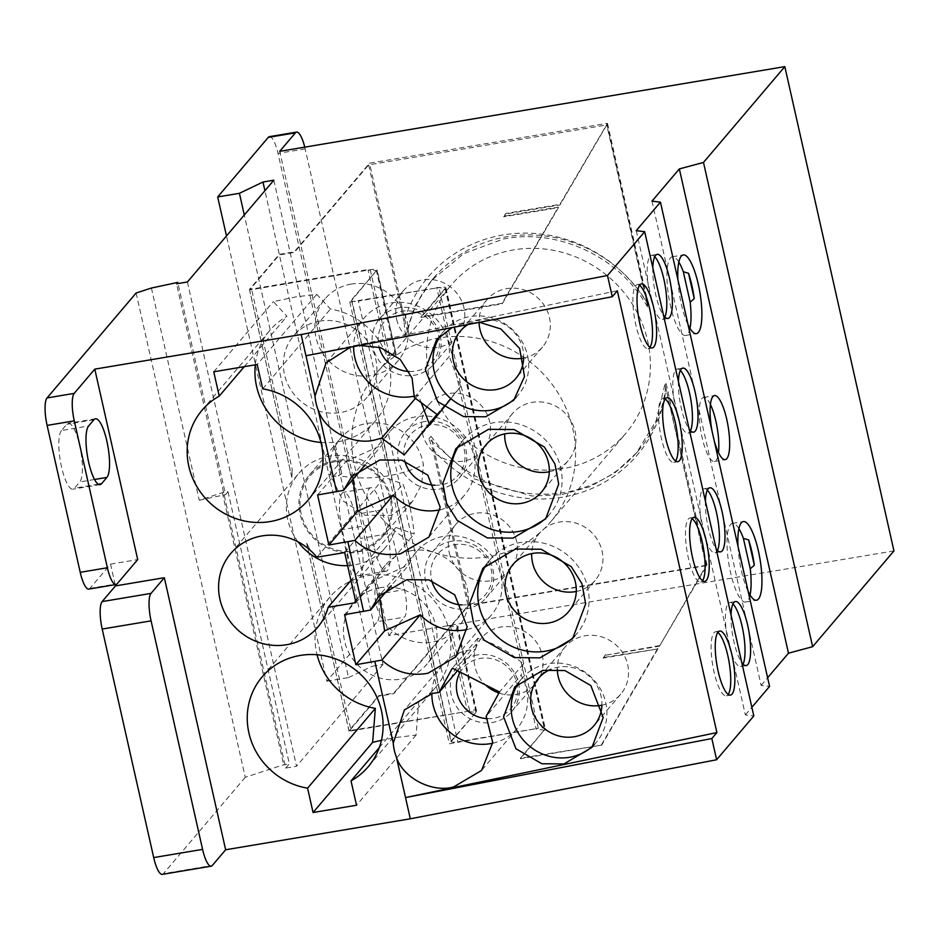<?xml version="1.0" encoding="UTF-8"?>
<svg xmlns="http://www.w3.org/2000/svg" width="941" height="941" viewBox="0 0 941 941"><rect width="100%" height="100%" fill="white"/><g stroke="black" fill="none" stroke-linecap="round" stroke-linejoin="round"><path stroke-width="0.71" stroke-dasharray="4.71 3.53" d="M347.523 553.555A30.194 7.751 80.5 0 0 358.933 575.786A30.194 7.751 80.5 0 0 360.438 574.845A30.194 7.751 80.5 0 0 360.344 538.452L354.957 514.515A30.194 7.751 80.5 0 0 343.547 492.284A30.194 7.751 80.5 0 0 342.124 529.618L347.523 553.555L374.671 549.003A30.194 7.751 80.5 0 0 386.081 571.234A30.194 7.751 80.5 0 0 387.586 570.293A30.194 7.751 80.5 0 0 387.504 533.9L382.105 509.951A30.194 7.751 80.5 0 0 370.695 487.72A30.194 7.751 80.5 0 0 369.284 525.066L374.671 549.003M563.13 468.594A114.531 108.191 40.3 0 1 443.576 412.617A114.531 108.191 40.3 0 1 451.174 285.111A114.531 108.191 40.3 0 1 513.845 249.859A114.531 108.191 40.3 0 1 633.399 305.849A114.531 108.191 40.3 0 1 625.789 433.354A114.531 108.191 40.3 0 1 563.13 468.594M488.344 556.696A114.531 108.191 40.3 0 1 368.778 500.706A114.531 108.191 40.3 0 1 376.388 373.201A114.531 108.191 40.3 0 1 439.047 337.96A114.531 108.191 40.3 0 1 558.613 393.938A114.531 108.191 40.3 0 1 551.003 521.443A114.531 108.191 40.3 0 1 488.344 556.696M677.92 279.748A39.887 10.233 80.5 0 0 681.355 304.261A39.887 10.233 80.5 0 0 688.094 324.88M678.837 262.033A39.887 10.233 80.5 0 0 672.368 256.764A39.887 10.233 80.5 0 0 670.498 306.072A39.887 10.233 80.5 0 0 685.566 335.443A39.887 10.233 80.5 0 0 689.965 328.35M712.031 431.096A32.476 8.34 80.5 0 0 712.972 435.707A32.476 8.34 80.5 0 0 714.066 440.153M710.408 404.454A32.476 8.34 80.5 0 0 703.645 397.373A32.476 8.34 80.5 0 0 702.115 437.53A32.476 8.34 80.5 0 0 714.384 461.443A32.476 8.34 80.5 0 0 718.477 452.539M738.003 546.368A39.887 10.233 80.5 0 0 741.449 570.869A39.887 10.233 80.5 0 0 748.177 591.501M738.92 528.642A39.887 10.233 80.5 0 0 732.451 523.384A39.887 10.233 80.5 0 0 730.581 572.693A39.887 10.233 80.5 0 0 745.648 602.052A39.887 10.233 80.5 0 0 750.048 594.971M705.397 501.141A32.476 8.34 80.5 0 0 708.279 527.948A32.476 8.34 80.5 0 0 716.16 548.885M707.338 490.167A32.476 8.34 80.5 0 0 704.221 488.732A32.476 8.34 80.5 0 0 702.692 528.889A32.476 8.34 80.5 0 0 714.96 552.802A32.476 8.34 80.5 0 0 717.442 550.426M731.028 614.861A32.476 8.34 80.5 0 0 733.909 641.668A32.476 8.34 80.5 0 0 741.779 662.605M732.957 603.887A32.476 8.34 80.5 0 0 729.851 602.452A32.476 8.34 80.5 0 0 728.322 642.609A32.476 8.34 80.5 0 0 740.591 666.522A32.476 8.34 80.5 0 0 743.061 664.146M678.414 381.434A32.476 8.34 80.5 0 0 681.308 408.253A32.476 8.34 80.5 0 0 689.177 429.178M680.355 370.46A32.476 8.34 80.5 0 0 677.238 369.025A32.476 8.34 80.5 0 0 675.72 409.182A32.476 8.34 80.5 0 0 687.989 433.095A32.476 8.34 80.5 0 0 690.459 430.719M652.795 267.714A32.476 8.34 80.5 0 0 655.677 294.521A32.476 8.34 80.5 0 0 663.546 315.458M654.724 256.74A32.476 8.34 80.5 0 0 651.619 255.305A32.476 8.34 80.5 0 0 650.09 295.462A32.476 8.34 80.5 0 0 662.358 319.375A32.476 8.34 80.5 0 0 664.828 316.999M639.551 285.276A32.476 8.34 80.5 0 0 637.328 284.594A32.476 8.34 80.5 0 0 635.798 324.751A32.476 8.34 80.5 0 0 648.067 348.664A32.476 8.34 80.5 0 0 649.949 347.3M665.181 398.996A32.476 8.34 80.5 0 0 662.946 398.314A32.476 8.34 80.5 0 0 661.429 438.471A32.476 8.34 80.5 0 0 673.697 462.384A32.476 8.34 80.5 0 0 675.579 461.019M692.153 518.703A32.476 8.34 80.5 0 0 689.929 518.02A32.476 8.34 80.5 0 0 688.4 558.178A32.476 8.34 80.5 0 0 700.669 582.091A32.476 8.34 80.5 0 0 702.562 580.726M717.783 632.423A32.476 8.34 80.5 0 0 715.56 631.74A32.476 8.34 80.5 0 0 714.031 671.898A32.476 8.34 80.5 0 0 726.299 695.811A32.476 8.34 80.5 0 0 728.193 694.446M379.282 747.625L418.804 701.069A69.516 65.67 -139.7 0 0 435.942 686.989A69.516 65.67 -139.7 0 0 449.21 630.882A69.516 65.67 -139.7 0 0 367.99 575.61A69.516 65.67 -139.7 0 0 329.95 597.006A69.516 65.67 -139.7 0 0 316.682 653.113A69.516 65.67 -139.7 0 0 317.07 654.748M316.858 557.213L384.622 477.393A56.978 53.825 -139.7 0 0 329.773 456.103A56.978 53.825 -139.7 0 0 298.603 473.629A56.978 53.825 -139.7 0 0 287.723 519.62A56.978 53.825 -139.7 0 0 298.074 541.863M320.963 442.446A69.516 65.67 -139.7 0 0 337.819 441.764A69.516 65.67 -139.7 0 0 375.859 420.368A69.516 65.67 -139.7 0 0 389.127 364.261A69.516 65.67 -139.7 0 0 330.456 309.024L316.764 294.333L295.98 296.874L273.313 301.626L287.005 316.305A69.516 65.67 -139.7 0 0 269.867 330.385A69.516 65.67 -139.7 0 0 255.282 364.826M244.248 366.672L287.005 316.305M594.136 744.66A49.003 46.285 -139.7 0 0 596.394 742.202A49.003 46.285 -139.7 0 0 599.64 687.648A49.003 46.285 -139.7 0 0 548.485 663.687A49.003 46.285 -139.7 0 0 521.679 678.767A49.003 46.285 -139.7 0 0 518.562 682.919M574.704 636.01A56.978 53.825 -139.7 0 0 576.845 633.646A56.978 53.825 -139.7 0 0 580.632 570.211A56.978 53.825 -139.7 0 0 521.149 542.357A56.978 53.825 -139.7 0 0 489.967 559.883A56.978 53.825 -139.7 0 0 486.732 564.141M547.733 516.303A56.978 53.825 -139.7 0 0 549.862 513.939A56.978 53.825 -139.7 0 0 553.649 450.504A56.978 53.825 -139.7 0 0 494.166 422.65A56.978 53.825 -139.7 0 0 462.996 440.176A56.978 53.825 -139.7 0 0 459.749 444.434M515.903 397.514A49.003 46.285 -139.7 0 0 518.162 395.055A49.003 46.285 -139.7 0 0 521.408 340.501A49.003 46.285 -139.7 0 0 470.253 316.541A49.003 46.285 -139.7 0 0 443.446 331.62A49.003 46.285 -139.7 0 0 440.329 335.772M479.534 322.304L464.595 323.21L452.009 327.609M359.533 345.429L350.499 347.17M414.334 397.561L449.222 356.474A49.003 46.285 -139.7 0 0 390.974 302.943A49.003 46.285 -139.7 0 0 364.155 318.023A49.003 46.285 -139.7 0 0 353.628 346.57M440.094 509.787A49.003 46.285 -139.7 0 0 464.501 495.178A49.003 46.285 -139.7 0 0 467.759 440.623A49.003 46.285 -139.7 0 0 416.592 416.663A49.003 46.285 -139.7 0 0 389.786 431.743A49.003 46.285 -139.7 0 0 382.034 445.046L346.37 461.09L352.922 479.345M467.065 629.494A49.003 46.285 -139.7 0 0 491.473 614.885A49.003 46.285 -139.7 0 0 494.731 560.33A49.003 46.285 -139.7 0 0 443.576 536.37A49.003 46.285 -139.7 0 0 416.769 551.45A49.003 46.285 -139.7 0 0 409.017 564.753L391.209 585.725M457.467 670.745L475.523 649.466A49.003 46.285 -139.7 0 0 469.206 650.09A49.003 46.285 -139.7 0 0 442.388 665.169A49.003 46.285 -139.7 0 0 431.872 693.529M492.696 743.214A49.003 46.285 -139.7 0 0 517.103 728.605A49.003 46.285 -139.7 0 0 521.055 675.226L486.168 716.313M418.804 701.069L416.087 735.074L395.302 737.603L381.434 740.308M379.905 587.737A47.862 45.215 -139.7 0 0 353.722 602.463A47.862 45.215 -139.7 0 0 350.546 655.748A47.862 45.215 -139.7 0 0 400.501 679.155A47.862 45.215 -139.7 0 0 426.696 664.417A47.862 45.215 -139.7 0 0 429.872 611.132A47.862 45.215 -139.7 0 0 379.905 587.737M347.617 565.623A56.978 53.825 -139.7 0 0 354.298 564.918A56.978 53.825 -139.7 0 0 385.481 547.391A56.978 53.825 -139.7 0 0 395.902 527.454L414.169 534.041C412.358 515.08 408.606 498.389 402.889 483.98L384.622 477.393M335.619 461.619A46.721 44.133 -139.7 0 0 301.132 513.704A46.721 44.133 -139.7 0 0 355.722 550.85A46.721 44.133 -139.7 0 0 390.209 498.765A46.721 44.133 -139.7 0 0 335.619 461.619M319.822 321.116A47.862 45.215 -139.7 0 0 293.639 335.843A47.862 45.215 -139.7 0 0 290.451 389.139A47.862 45.215 -139.7 0 0 340.419 412.534A47.862 45.215 -139.7 0 0 366.614 397.808A47.862 45.215 -139.7 0 0 369.789 344.512A47.862 45.215 -139.7 0 0 319.822 321.116M379.893 599.052L373.342 580.797L409.017 564.753M461.855 604.934A31.335 29.606 -139.7 0 0 468.124 604.545A31.335 29.606 -139.7 0 0 491.249 569.599A31.335 29.606 -139.7 0 0 454.632 544.686A31.335 29.606 -139.7 0 0 431.754 580.632M434.871 485.227A31.335 29.606 -139.7 0 0 441.153 484.838A31.335 29.606 -139.7 0 0 464.278 449.904A31.335 29.606 -139.7 0 0 427.661 424.979A31.335 29.606 -139.7 0 0 404.771 460.925M601.864 706.126A36.464 34.452 -139.7 0 0 558.448 667.11A36.464 34.452 -139.7 0 0 550.779 669.333M523.631 358.98A36.464 34.452 -139.7 0 0 480.216 319.964A36.464 34.452 -139.7 0 0 468.03 324.516M409.253 371.507A31.335 29.606 -139.7 0 0 415.522 371.119A31.335 29.606 -139.7 0 0 438.647 336.172A31.335 29.606 -139.7 0 0 402.03 311.259A31.335 29.606 -139.7 0 0 379.152 347.205M487.485 718.653A31.335 29.606 -139.7 0 0 493.754 718.265A31.335 29.606 -139.7 0 0 516.88 683.331A31.335 29.606 -139.7 0 0 480.263 658.406A31.335 29.606 -139.7 0 0 460.231 672.145M411.37 550.673A47.862 45.215 -139.7 0 0 385.187 565.4A47.862 45.215 -139.7 0 0 382.011 618.696A47.862 45.215 -139.7 0 0 431.978 642.091A47.862 45.215 -139.7 0 0 458.161 627.365A47.862 45.215 -139.7 0 0 461.337 574.081A47.862 45.215 -139.7 0 0 411.37 550.673M351.287 284.064A47.862 45.215 -139.7 0 0 325.104 298.791A47.862 45.215 -139.7 0 0 321.916 352.075A47.862 45.215 -139.7 0 0 371.883 375.471A47.862 45.215 -139.7 0 0 398.078 360.744A47.862 45.215 -139.7 0 0 401.254 307.46A47.862 45.215 -139.7 0 0 351.287 284.064M601.64 705.244A36.464 34.452 -139.7 0 0 620.719 694.176A36.464 34.452 -139.7 0 0 623.142 653.572A36.464 34.452 -139.7 0 0 585.079 635.751A36.464 34.452 -139.7 0 0 565.118 646.973A36.464 34.452 -139.7 0 0 557.295 669.416M576.28 591.466A36.464 34.452 -139.7 0 0 595.088 580.456A36.464 34.452 -139.7 0 0 597.511 539.852A36.464 34.452 -139.7 0 0 559.448 522.032A36.464 34.452 -139.7 0 0 539.499 533.253A36.464 34.452 -139.7 0 0 531.677 553.602M549.309 471.759A36.464 34.452 -139.7 0 0 568.117 460.749A36.464 34.452 -139.7 0 0 570.54 420.145A36.464 34.452 -139.7 0 0 532.465 402.325A36.464 34.452 -139.7 0 0 512.516 413.546A36.464 34.452 -139.7 0 0 504.705 433.895M523.396 358.098A36.464 34.452 -139.7 0 0 542.486 347.029A36.464 34.452 -139.7 0 0 544.91 306.425A36.464 34.452 -139.7 0 0 506.834 288.605A36.464 34.452 -139.7 0 0 486.885 299.826A36.464 34.452 -139.7 0 0 479.063 322.387M334.443 447.034C329.656 456.479 328.656 466.442 331.42 476.934L342.947 500.883L365.061 515.245L390.974 515.468L412.499 501.471L421.662 484.462L423.391 464.889A47.862 45.215 -139.7 0 0 422.756 461.525A47.862 45.215 -139.7 0 0 387.657 424.673A47.862 45.215 -139.7 0 0 340.654 438.2A47.862 45.215 -139.7 0 0 335.49 445.799L334.443 447.034L341.795 473.77L335.49 445.799M391.291 498.577A47.862 45.215 40.3 0 1 382.152 537.217A47.862 45.215 40.3 0 1 335.149 550.732A47.862 45.215 40.3 0 1 300.05 513.88A47.862 45.215 40.3 0 1 309.189 475.252A47.862 45.215 40.3 0 1 356.192 461.737A47.862 45.215 40.3 0 1 391.291 498.577M449.257 552.685A35.323 33.37 -139.7 0 0 490.532 580.773A35.323 33.37 -139.7 0 0 509.857 569.905A35.323 33.37 -139.7 0 0 516.609 541.393A35.323 33.37 -139.7 0 0 475.323 513.304A35.323 33.37 -139.7 0 0 455.997 524.172A35.323 33.37 -139.7 0 0 449.257 552.685M451.609 541.24A35.323 33.37 -139.7 0 0 432.284 552.108A35.323 33.37 -139.7 0 0 429.931 591.442A35.323 33.37 -139.7 0 0 466.807 608.709A35.323 33.37 -139.7 0 0 486.144 597.841A35.323 33.37 -139.7 0 0 488.485 558.507A35.323 33.37 -139.7 0 0 451.609 541.24M422.274 432.978A35.323 33.37 -139.7 0 0 463.56 461.066A35.323 33.37 -139.7 0 0 482.886 450.198A35.323 33.37 -139.7 0 0 489.626 421.686A35.323 33.37 -139.7 0 0 448.351 393.597A35.323 33.37 -139.7 0 0 429.025 404.465A35.323 33.37 -139.7 0 0 422.274 432.978M424.626 421.533A35.323 33.37 -139.7 0 0 405.3 432.413A35.323 33.37 -139.7 0 0 402.96 471.735A35.323 33.37 -139.7 0 0 439.835 489.002A35.323 33.37 -139.7 0 0 459.161 478.134A35.323 33.37 -139.7 0 0 461.513 438.812A35.323 33.37 -139.7 0 0 424.626 421.533M396.655 319.258A35.323 33.37 -139.7 0 0 437.93 347.347A35.323 33.37 -139.7 0 0 457.255 336.478A35.323 33.37 -139.7 0 0 463.995 307.966A35.323 33.37 -139.7 0 0 422.721 279.877A35.323 33.37 -139.7 0 0 403.395 290.745A35.323 33.37 -139.7 0 0 396.655 319.258M399.008 307.813A35.323 33.37 -139.7 0 0 379.67 318.681A35.323 33.37 -139.7 0 0 377.329 358.015A35.323 33.37 -139.7 0 0 414.205 375.283A35.323 33.37 -139.7 0 0 433.53 364.414A35.323 33.37 -139.7 0 0 435.883 325.08A35.323 33.37 -139.7 0 0 399.008 307.813M498.93 693.023A35.323 33.37 -139.7 0 0 516.162 694.493A35.323 33.37 -139.7 0 0 535.488 683.625A35.323 33.37 -139.7 0 0 542.228 655.112A35.323 33.37 -139.7 0 0 500.953 627.024A35.323 33.37 -139.7 0 0 481.627 637.892A35.323 33.37 -139.7 0 0 474.887 666.404A35.323 33.37 -139.7 0 0 485.568 684.966M477.24 654.96A35.323 33.37 -139.7 0 0 457.902 665.84A35.323 33.37 -139.7 0 0 455.562 705.162A35.323 33.37 -139.7 0 0 492.437 722.429A35.323 33.37 -139.7 0 0 511.763 711.561A35.323 33.37 -139.7 0 0 514.115 672.239A35.323 33.37 -139.7 0 0 477.24 654.96M341.795 473.77A148.231 140.021 -139.7 0 0 338.325 475.675A148.231 140.021 -139.7 0 0 423.391 464.889M331.42 476.934L338.325 475.675M475.523 649.466L477.722 638.257C495.425 643.82 510.61 652.407 523.255 664.017L521.055 675.226M450.904 398.678L460.69 386.398L449.222 356.474M414.463 396.067A49.003 46.285 -139.7 0 0 418.192 395.067L421.297 402.736M429.261 423.897L429.661 424.991L404.277 454.891M523.255 664.017L499.495 692M477.722 638.257L452.339 668.157M364.226 466.018L382.034 445.046M418.192 395.067L415.404 398.361M436.93 414.381L460.69 386.398M151.419 288.028L199.245 500.236L222.358 492.672L228.016 491.731L225.569 494.613L178.002 283.559M187.424 281.971L296.556 766.245L285.699 768.068L176.567 283.794M285.699 768.068L289.322 763.786L283.676 764.739L245.26 777.29L136.116 293.027M228.016 491.731L289.322 763.786M115.167 584.667L110.544 564.141L89.971 588.372A22.796 5.846 -99.5 0 1 88.83 589.09M61.447 430.555A30.194 7.751 80.5 0 0 60.871 463.831A30.194 7.751 80.5 0 0 72.939 489.179A30.194 7.751 80.5 0 0 74.445 488.226L79.773 481.957A30.194 7.751 80.5 0 0 80.338 448.681A30.194 7.751 80.5 0 0 68.27 423.332A30.194 7.751 80.5 0 0 66.776 424.285L61.447 430.555L88.607 426.002M317.599 494.978L346.37 461.09M373.342 580.797L344.582 614.685M110.544 564.141L137.704 559.589M213.748 371.789L273.313 301.626M316.764 294.333L257.199 364.496M262.68 388.845L330.456 309.024M395.902 527.454L350.946 580.409M355.945 602.605L414.169 534.041M344.665 552.555L402.889 483.98M416.087 735.074L356.521 805.237M305.954 355.757L617.331 290.757M636.234 230.674L745.366 714.937L753.812 715.96M651.995 201.139L761.128 685.401L769.573 686.424M304.766 147.149A22.796 5.846 -99.5 0 1 305.178 148.878L404.501 589.619A22.796 5.846 -99.5 0 1 404.571 617.084L377.412 621.636L326.821 681.213L226.487 235.968M269.408 136.657A22.796 5.846 -99.5 0 1 278.018 153.43L377.341 594.171A22.796 5.846 -99.5 0 1 377.412 621.636M273.831 180.201L382.963 664.464L372.107 666.287L264.927 190.694M199.245 500.236L225.569 494.613M222.358 492.672L283.676 764.739M245.26 777.29L163.44 873.648L212.325 865.449M162.311 874.365A22.796 5.846 80.5 0 0 163.44 873.648M745.366 714.937L751.859 707.291M761.128 685.401L767.621 677.755M893.95 550.908L388.833 635.61L279.7 151.348M388.833 635.61L404.571 617.084M326.821 681.213L348.546 677.579L244.295 214.983M348.546 677.579L372.107 666.287M382.963 664.464L296.556 766.245M647.526 306.942L646.785 302.555A137.327 129.717 -139.7 0 0 503.129 234.944A137.327 129.717 -139.7 0 0 403.948 321.434L405.395 334.443L415.204 305.613L431.743 280.253L463.69 253.658L503.129 239.085C557.895 227.898 619.601 256.717 647.526 306.942L648.384 304.837A133.904 126.494 -139.7 0 0 433.742 277.901A133.904 126.494 -139.7 0 0 407.535 331.926L405.395 334.443M601.664 745.131L520.361 758.199L544.557 729.687L520.479 758.74L601.664 745.131L657.888 648.902L603.146 658.088L605.569 655.23L659.476 646.196L707.044 565.118L469.077 605.028L393.809 693.682L378.788 696.199L349.017 731.263L467.524 711.396L351.017 730.369L310.506 550.579A142.267 134.387 40.3 0 1 306.672 543.38L349.017 731.263M475.958 712.419L449.339 743.778L536.123 728.663L457.761 741.802L358.439 301.073L436.8 287.922L349.77 301.955L376.4 270.596L351.828 300.214L451.151 740.955L475.958 712.419L467.524 711.396M544.686 730.24L536.241 729.204M659.476 646.196L706.079 565.694L664.958 384.293L655.995 420.98L636.504 452.868L615.261 472.535L589.807 486.72L561.589 494.648L531.865 496.001L474.346 478.922L428.92 438.812L432.707 449.069L467.983 605.616L393.679 693.141L378.67 695.658L348.958 730.639L306.672 543.38M706.456 565.812L664.958 384.293M659.347 645.655L605.569 655.23M603.146 658.088L605.439 654.689M657.888 648.902L603.016 657.547M601.534 744.59L657.771 648.361M349.77 301.955L449.339 743.778M469.077 605.028L431.049 436.295A133.904 126.494 -139.7 0 0 637.892 451.233A133.904 126.494 -139.7 0 0 666.122 383.575L707.044 565.118M428.92 438.812L431.049 436.295M432.707 449.069A137.327 129.717 -139.7 0 0 573.622 494.766A137.327 129.717 -139.7 0 0 666.052 388.092M706.079 565.694L467.983 605.616M436.671 287.381L445.117 288.416L544.557 729.687L545.039 729.122A9.116 1.87 167.3 0 0 545.251 728.569A9.116 1.87 167.3 0 0 538.287 728.299L536.123 728.663L436.8 287.922L438.965 287.558A9.116 1.87 167.3 0 1 445.928 287.84A9.116 1.87 167.3 0 1 445.716 288.381L421.027 317.458L502.212 303.849L558.448 207.632L503.694 216.806L506.117 213.96L560.024 204.915L606.757 124.953L368.66 164.887L294.357 252.4L279.348 254.917L249.636 289.91A9.116 1.87 167.3 0 0 251.694 289.628L370.248 269.749A9.116 1.87 167.3 0 1 377.2 270.02A9.116 1.87 167.3 0 1 377 270.573L376.518 271.137L395.573 355.674L387.269 355.263L368.072 270.114L376.4 270.596M451.151 740.955A9.116 1.87 -12.7 0 0 450.951 741.508A9.116 1.87 -12.7 0 0 457.761 741.802M475.84 711.878L476.322 711.302A9.116 1.87 167.3 0 0 476.534 710.761A9.116 1.87 167.3 0 0 469.571 710.479L467.395 710.843L448.21 625.706L456.785 627.341L475.84 711.878M348.958 730.639A9.116 1.87 -12.7 0 0 351.017 730.369M665.534 384.269L666.122 383.575M445.117 288.416L420.909 316.917L502.094 303.308L558.319 207.079L503.576 216.265L505.999 213.407L559.907 204.373L607.474 123.295L369.507 163.193L294.239 251.859L279.218 254.376L249.447 289.44L367.955 269.573M351.828 300.214A9.116 1.87 -12.7 0 0 351.628 300.767A9.116 1.87 -12.7 0 0 358.439 301.073M306.742 543.298L310.506 550.579M448.21 625.706A142.267 134.387 -139.7 0 0 450.421 625.53C455.656 625.106 457.938 625.53 457.279 626.777L456.785 627.341M457.467 626.224L476.322 711.302M249.447 289.44L291.792 477.322A142.267 134.387 40.3 0 1 292.216 469.406L251.694 289.628M291.792 477.322L249.636 289.91M368.66 164.887L403.948 321.434M407.535 331.926L369.507 163.193M607.474 123.295L648.384 304.837M646.785 302.555L606.757 124.953M606.886 123.989L647.796 305.531M291.863 477.252L292.216 469.406M395.573 355.674L396.055 355.11C396.702 353.757 394.479 353.616 389.398 354.698A142.267 134.387 -139.7 0 0 387.269 355.263M377 270.573L396.255 354.569L377.2 270.02M89.971 588.372L117.119 583.82M98.37 484.215L74.445 488.226M94.535 479.487L79.773 481.957M93.924 419.733L66.776 424.285M377.341 594.171L404.501 589.619M305.178 148.878L278.018 153.43M387.504 533.9L360.344 538.452M382.105 509.951L354.957 514.515M369.284 525.066L342.124 529.618M538.287 728.299L438.965 287.558M445.716 288.381L545.039 729.122M469.571 710.479L450.421 625.53M370.248 269.749L389.398 354.698M386.081 571.234L358.933 575.786M376.388 373.201L451.174 285.111M685.566 335.443L696.422 333.62M714.384 461.443L725.24 459.62M745.648 602.052L756.517 600.229M714.96 552.802L720.547 551.861M740.591 666.522L746.178 665.581M687.989 433.095L693.576 432.154M662.358 319.375L667.945 318.434M648.067 348.664L652.184 347.97M673.697 462.384L677.814 461.69M700.669 582.091L704.785 581.397M726.299 695.811L730.416 695.117M329.95 597.006L262.186 676.826M230.827 553.449L298.603 473.629M308.083 500.189L375.859 420.368M202.092 410.205L269.867 330.385M521.679 678.767L514.786 686.883M489.967 559.883L482.874 568.246M455.903 448.539L462.996 440.176M436.553 339.736L443.446 331.62M326.151 362.791L364.155 318.023M428.967 537.029L464.501 495.178M416.769 551.45L378.764 596.218M491.473 614.885L455.938 656.736M442.388 665.169L404.395 709.937M517.103 728.605L481.569 770.456M385.187 565.4L353.722 602.463M325.104 298.791L293.639 335.843M565.118 646.973L538.499 678.332M539.499 533.253L512.869 564.612M512.516 413.546L485.897 444.905M486.885 299.826L460.267 331.185M382.152 537.217L412.499 501.471M455.997 524.172L432.284 552.108M429.025 404.465L405.3 432.413M403.395 290.745L379.67 318.681M481.627 637.892L457.902 665.84M535.488 683.625L511.763 711.561M457.255 336.478L433.53 364.414M482.886 450.198L459.161 478.134M509.857 569.905L486.144 597.841M309.189 475.252L340.654 438.2M542.486 347.029L515.868 378.388M568.117 460.749L541.487 492.108M595.088 580.456L568.47 611.815M620.719 694.176L594.1 725.535M398.078 360.744L366.614 397.808M458.161 627.365L426.696 664.417M351.781 476.511L389.786 431.743M513.727 400.266L518.162 395.055M545.639 518.914L549.862 513.939M576.845 633.646L572.622 638.621M596.394 742.202L591.96 747.413M100.099 484.627L72.939 489.179M95.429 418.78L68.27 423.332M317.705 627.212L385.481 547.391M435.942 686.989L368.166 766.809M715.56 631.74L719.677 631.058M689.929 518.02L694.046 517.338M662.946 398.314L667.063 397.631M637.328 284.594L641.444 283.911M651.619 255.305L657.206 254.364M677.238 369.025L682.825 368.096M729.851 602.452L735.439 601.522M704.221 488.732L709.808 487.791M732.451 523.384L743.319 521.561M703.645 397.373L714.501 395.561M672.368 256.764L683.237 254.94M551.003 521.443L625.789 433.354M370.695 487.72L343.547 492.284M351.628 300.767L450.951 741.508M637.892 451.233L636.504 452.868M445.928 287.84L545.251 728.569M457.479 626.224L476.534 710.761M433.742 277.901L431.754 280.253"/><path stroke-width="1.41" d="M689.965 328.35A39.887 10.233 80.5 0 0 690.165 302.132L694.235 298.626A39.887 10.233 80.5 0 0 691.858 285.382A39.887 10.233 80.5 0 0 688.518 273.266L683.319 271.761A39.887 10.233 80.5 0 0 678.837 262.033M688.094 324.88A39.887 10.233 80.5 0 0 696.422 333.62A39.887 10.233 80.5 0 0 698.304 284.3A39.887 10.233 80.5 0 0 683.237 254.94A39.887 10.233 80.5 0 0 677.92 279.748M714.066 440.153A32.476 8.34 80.5 0 0 725.24 459.62A32.476 8.34 80.5 0 0 726.77 419.463A32.476 8.34 80.5 0 0 714.501 395.561A32.476 8.34 80.5 0 0 712.031 431.096M718.477 452.539A32.476 8.34 80.5 0 0 715.913 421.286A32.476 8.34 80.5 0 0 710.408 404.454M750.048 594.971A39.887 10.233 80.5 0 0 750.248 568.752L754.317 565.247A39.887 10.233 80.5 0 0 751.941 552.002A39.887 10.233 80.5 0 0 748.601 539.887L743.402 538.381A39.887 10.233 80.5 0 0 738.92 528.642M748.177 591.501A39.887 10.233 80.5 0 0 756.517 600.229A39.887 10.233 80.5 0 0 758.387 550.92A39.887 10.233 80.5 0 0 743.319 521.561A39.887 10.233 80.5 0 0 738.003 546.368M716.16 548.885A32.476 8.34 80.5 0 0 720.547 551.861A32.476 8.34 80.5 0 0 722.076 511.704A32.476 8.34 80.5 0 0 709.808 487.791A32.476 8.34 80.5 0 0 705.397 501.141M717.442 550.426A32.476 8.34 80.5 0 0 716.489 512.645A32.476 8.34 80.5 0 0 707.338 490.167M741.779 662.605A32.476 8.34 80.5 0 0 746.178 665.581A32.476 8.34 80.5 0 0 747.707 625.424A32.476 8.34 80.5 0 0 735.439 601.522A32.476 8.34 80.5 0 0 731.028 614.861M743.061 664.146A32.476 8.34 80.5 0 0 742.12 626.365A32.476 8.34 80.5 0 0 732.957 603.887M689.177 429.178A32.476 8.34 80.5 0 0 693.576 432.154A32.476 8.34 80.5 0 0 695.105 391.997A32.476 8.34 80.5 0 0 682.825 368.096A32.476 8.34 80.5 0 0 678.414 381.434M690.459 430.719A32.476 8.34 80.5 0 0 689.518 392.938A32.476 8.34 80.5 0 0 680.355 370.46M663.546 315.458A32.476 8.34 80.5 0 0 667.945 318.434A32.476 8.34 80.5 0 0 669.474 278.277A32.476 8.34 80.5 0 0 657.206 254.364A32.476 8.34 80.5 0 0 652.795 267.714M664.828 316.999A32.476 8.34 80.5 0 0 663.887 279.218A32.476 8.34 80.5 0 0 654.724 256.74M653.713 307.813A32.476 8.34 -99.5 0 1 652.184 347.97A32.476 8.34 -99.5 0 1 639.915 324.069A32.476 8.34 -99.5 0 1 641.444 283.911A32.476 8.34 -99.5 0 1 653.713 307.813M649.949 347.3A32.476 8.34 80.5 0 0 649.596 308.507A32.476 8.34 80.5 0 0 639.551 285.276M679.343 421.533A32.476 8.34 -99.5 0 1 677.814 461.69A32.476 8.34 -99.5 0 1 665.546 437.788A32.476 8.34 -99.5 0 1 667.063 397.631A32.476 8.34 -99.5 0 1 679.343 421.533M675.579 461.019A32.476 8.34 80.5 0 0 675.226 422.227A32.476 8.34 80.5 0 0 665.181 398.996M706.315 541.24A32.476 8.34 -99.5 0 1 704.785 581.397A32.476 8.34 -99.5 0 1 692.517 557.495A32.476 8.34 -99.5 0 1 694.046 517.338A32.476 8.34 -99.5 0 1 706.315 541.24M702.562 580.726A32.476 8.34 80.5 0 0 702.198 541.934A32.476 8.34 80.5 0 0 692.153 518.703M731.945 654.96A32.476 8.34 -99.5 0 1 730.416 695.117A32.476 8.34 -99.5 0 1 718.148 671.215A32.476 8.34 -99.5 0 1 719.677 631.058A32.476 8.34 -99.5 0 1 731.945 654.96M728.193 694.446A32.476 8.34 80.5 0 0 727.828 655.654A32.476 8.34 80.5 0 0 717.783 632.423M317.07 654.748A69.516 65.67 -139.7 0 0 375.353 708.35L307.578 788.17L313.071 812.518L356.521 805.237L351.028 780.889L379.282 747.625M351.028 780.889A69.516 65.67 -139.7 0 0 368.166 766.809A69.516 65.67 -139.7 0 0 381.434 710.702A69.516 65.67 -139.7 0 0 330.456 657.194A69.516 65.67 -139.7 0 0 262.186 676.826A69.516 65.67 -139.7 0 0 248.906 732.933A69.516 65.67 -139.7 0 0 307.578 788.17M316.858 557.213A56.978 53.825 -139.7 0 0 230.827 553.449A56.978 53.825 -139.7 0 0 219.959 599.441A56.978 53.825 -139.7 0 0 261.739 643.303A56.978 53.825 -139.7 0 0 317.705 627.212A56.978 53.825 -139.7 0 0 328.138 607.274L355.945 602.605L344.665 552.555L316.858 557.213M255.282 364.826A69.516 65.67 -139.7 0 0 256.599 386.492A69.516 65.67 -139.7 0 0 320.963 442.446M219.229 396.126A69.516 65.67 -139.7 0 0 202.092 410.205A69.516 65.67 -139.7 0 0 188.823 466.313A69.516 65.67 -139.7 0 0 239.802 519.832A69.516 65.67 -139.7 0 0 308.083 500.189A69.516 65.67 -139.7 0 0 321.351 444.093A69.516 65.67 -139.7 0 0 262.68 388.845L257.199 364.496L213.748 371.789L219.229 396.126L244.248 366.672M542.828 670.357L514.786 686.883L503.564 716.771L515.939 748.754L541.84 763.739L563.918 763.951L591.96 747.413L603.193 717.536L590.819 685.542L564.918 670.557L542.828 670.357M518.562 682.919A49.003 46.285 -139.7 0 0 519.914 735.627A49.003 46.285 -139.7 0 0 569.576 757.282A49.003 46.285 -139.7 0 0 594.136 744.66M515.48 549.015L482.874 568.246L469.818 602.993L473.546 623.118L484.215 640.186L514.327 657.606L540.005 657.841L572.622 638.621L585.667 603.875L581.95 583.749L571.281 566.682L541.169 549.262L515.48 549.015M486.732 564.141A56.978 53.825 -139.7 0 0 487.709 625.694A56.978 53.825 -139.7 0 0 545.674 651.172A56.978 53.825 -139.7 0 0 574.704 636.01M459.749 444.434A56.978 53.825 -139.7 0 0 460.737 505.987A56.978 53.825 -139.7 0 0 518.691 531.465A56.978 53.825 -139.7 0 0 547.733 516.303M488.508 429.308L455.903 448.539L442.846 483.286L446.575 503.411L457.232 520.479L487.356 537.899L513.033 538.134L545.639 518.914L558.695 484.168L554.967 464.042L544.31 446.975L514.186 429.555L488.508 429.308M440.329 335.772A49.003 46.285 -139.7 0 0 441.682 388.48A49.003 46.285 -139.7 0 0 491.343 410.135A49.003 46.285 -139.7 0 0 515.903 397.514M452.009 327.609L436.553 339.736L425.332 369.625L437.694 401.607L463.607 416.592L485.685 416.792L513.727 400.266L524.49 376.553L519.644 348.452L500.859 328.974L479.534 322.304M415.404 398.361L381.693 438.071L375.294 439.847C353.781 445.846 324.786 430.79 318.223 410.205A49.003 46.285 40.3 0 1 315.023 395.985L326.151 362.791L350.499 347.17M353.628 346.57A49.003 46.285 -139.7 0 0 412.064 396.537A49.003 46.285 -139.7 0 0 414.463 396.067M381.693 438.071L404.277 454.891L436.93 414.381L414.334 397.561L412.087 378.129L400.231 359.415L380.599 347.641L359.533 345.429M352.922 479.345L357.651 511.151L393.314 495.107L354.875 540.393C367.896 552.296 383.234 556.684 400.913 553.567L428.967 537.029L440.188 507.152L427.814 475.158L401.913 460.184L379.823 459.973L351.781 476.511L343.594 490.332L364.226 466.018M393.314 495.107A49.003 46.285 -139.7 0 0 437.694 510.257A49.003 46.285 -139.7 0 0 440.094 509.787M391.209 585.725L370.566 610.039L344.582 614.685L355.863 664.734L381.858 660.088C394.867 672.003 410.217 676.391 427.896 673.274L455.938 656.736L467.159 626.859L454.797 594.865L428.884 579.891L406.806 579.68L378.764 596.218L370.566 610.039M381.858 660.088L420.298 614.814A49.003 46.285 -139.7 0 0 464.666 629.964A49.003 46.285 -139.7 0 0 467.065 629.494M439.024 692.47L432.437 693.399L404.395 709.937L393.256 743.131A49.003 46.285 40.3 0 0 396.455 757.352C403.019 777.936 432.013 792.992 453.527 786.994L481.569 770.456L492.731 742.496L486.168 716.313L499.495 692L452.339 668.157L439.024 692.47L457.467 670.745M431.872 693.529A49.003 46.285 -139.7 0 0 490.296 743.684A49.003 46.285 -139.7 0 0 492.696 743.214M381.434 740.308L372.636 742.355L375.353 708.35M298.074 541.863A56.978 53.825 -139.7 0 0 347.617 565.623M420.298 614.814L384.622 630.858L379.893 599.052M431.754 580.632A31.335 29.606 -139.7 0 0 461.855 604.934M404.771 460.925A31.335 29.606 -139.7 0 0 434.871 485.227M550.779 669.333A36.464 34.452 -139.7 0 0 538.499 678.332A36.464 34.452 -139.7 0 0 536.076 718.924A36.464 34.452 -139.7 0 0 574.139 736.756A36.464 34.452 -139.7 0 0 594.1 725.535A36.464 34.452 -139.7 0 0 601.864 706.126M532.818 553.39A36.464 34.452 -139.7 0 0 512.869 564.612A36.464 34.452 -139.7 0 0 510.445 605.204A36.464 34.452 -139.7 0 0 548.521 623.036A36.464 34.452 -139.7 0 0 568.47 611.815A36.464 34.452 -139.7 0 0 570.893 571.211A36.464 34.452 -139.7 0 0 532.818 553.39M505.846 433.683A36.464 34.452 -139.7 0 0 485.897 444.905A36.464 34.452 -139.7 0 0 483.474 485.509A36.464 34.452 -139.7 0 0 521.537 503.329A36.464 34.452 -139.7 0 0 541.487 492.108A36.464 34.452 -139.7 0 0 543.91 451.504A36.464 34.452 -139.7 0 0 505.846 433.683M468.03 324.516A36.464 34.452 -139.7 0 0 460.267 331.185A36.464 34.452 -139.7 0 0 457.844 371.777A36.464 34.452 -139.7 0 0 495.907 389.609A36.464 34.452 -139.7 0 0 515.868 378.388A36.464 34.452 -139.7 0 0 523.631 358.98M379.152 347.205A31.335 29.606 -139.7 0 0 409.253 371.507M460.231 672.145A31.335 29.606 -139.7 0 0 487.485 718.653M557.295 669.416A36.464 34.452 -139.7 0 0 600.77 705.397A36.464 34.452 -139.7 0 0 601.64 705.244M531.677 553.602A36.464 34.452 -139.7 0 0 575.139 591.677A36.464 34.452 -139.7 0 0 576.28 591.466M504.705 433.895A36.464 34.452 -139.7 0 0 548.168 471.97A36.464 34.452 -139.7 0 0 549.309 471.759M479.063 322.387A36.464 34.452 -139.7 0 0 522.537 358.25A36.464 34.452 -139.7 0 0 523.396 358.098M485.568 684.966A35.323 33.37 -139.7 0 0 498.93 693.023M754.317 565.247L748.601 539.887M694.235 298.626L688.518 273.266M429.661 424.991L450.904 398.678M421.297 402.736L429.261 423.897M750.248 568.752L743.402 538.381M690.165 302.132L683.319 271.761M178.002 283.559L177.743 282.406L151.419 288.028L136.116 293.027L47.05 397.937L74.21 393.385L94.782 369.143L301.167 334.537L607.486 275.501L612.273 296.721L617.331 290.757L716.901 732.58L405.524 797.58L711.843 738.544L716.619 759.763L753.812 715.96L644.679 231.698L636.234 230.674L660.441 202.162L651.995 201.139L679.343 168.921L703.492 162.428L812.624 646.69L893.95 550.908L784.818 66.635L703.492 162.428M226.487 235.968L217.689 196.951L239.414 193.305L262.974 182.025L273.831 180.201L187.424 281.971L176.567 283.794L177.743 282.406M94.782 369.143L137.704 559.589L117.119 583.82A22.796 5.846 -99.5 0 1 115.99 584.537L88.83 589.09A22.796 5.846 -99.5 0 1 80.22 572.316L47.109 425.403A22.796 5.846 -99.5 0 1 47.05 397.937M115.99 584.537A22.796 5.846 -99.5 0 1 107.38 567.752L74.268 420.85A22.796 5.846 -99.5 0 1 74.21 393.385M88.607 426.002A30.194 7.751 80.5 0 0 88.031 459.279A30.194 7.751 80.5 0 0 100.099 484.627A30.194 7.751 80.5 0 0 101.604 483.674L106.921 477.405A30.194 7.751 80.5 0 0 107.497 444.128A30.194 7.751 80.5 0 0 95.429 418.78A30.194 7.751 80.5 0 0 93.924 419.733L88.607 426.002M202.586 849.382L151.078 620.86A22.796 5.846 -99.5 0 1 151.019 593.395L164.334 577.715L225.64 849.77L212.325 865.449A22.796 5.846 -99.5 0 1 211.196 866.167A22.796 5.846 -99.5 0 1 202.586 849.382L153.701 857.58L102.193 629.058A22.796 5.846 -99.5 0 1 102.134 601.593L115.449 585.914L115.167 584.667M343.594 490.332L317.599 494.978L328.88 545.039L357.651 511.151M328.88 545.039L354.875 540.393M384.622 630.858L355.863 664.734M164.334 577.715L115.449 585.914M350.946 580.409L328.138 607.274M372.636 742.355L313.071 812.518M301.167 334.537L305.954 355.757L612.273 296.721M305.954 355.757L315.023 395.985M318.223 410.205L336.607 491.79M347.888 541.84L363.591 611.497M374.871 661.547L393.256 743.131M396.455 757.352L410.311 818.799L716.619 759.763M716.901 732.58L711.843 738.544M660.441 202.162L769.573 686.424L751.859 707.291M784.818 66.635L279.7 151.348L295.439 132.822A22.796 5.846 -99.5 0 1 296.568 132.105A22.796 5.846 -99.5 0 1 304.766 147.149M217.689 196.951L268.279 137.374A22.796 5.846 -99.5 0 1 269.408 136.657L296.568 132.105M262.974 182.025L264.927 190.694M644.679 231.698L607.486 275.501M153.701 857.58A22.796 5.846 80.5 0 0 162.311 874.365L211.196 866.167M225.64 849.77L410.311 818.799M767.621 677.755L788.476 653.183L679.343 168.921M788.476 653.183L812.624 646.69M244.295 214.983L239.414 193.305M80.22 572.316L107.38 567.752M47.109 425.403L74.268 420.85M101.604 483.674L98.37 484.215M106.921 477.405L94.535 479.487M102.193 629.058L151.078 620.86M151.019 593.395L102.134 601.593M295.439 132.822L268.279 137.374"/></g></svg>
